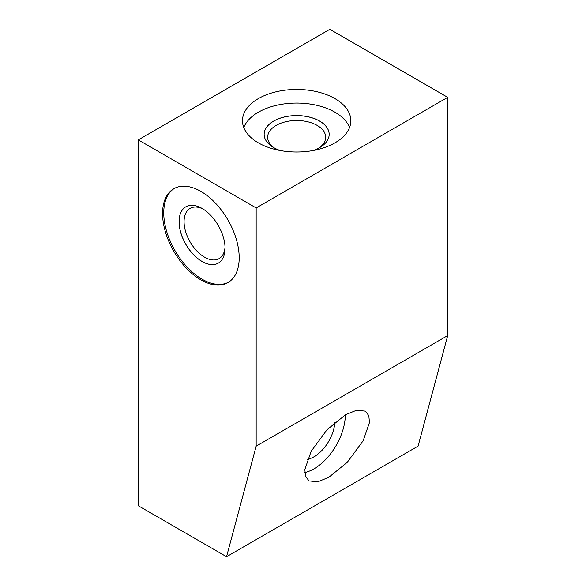 <?xml version="1.0" encoding="UTF-8"?>
<svg xmlns="http://www.w3.org/2000/svg" width="586" height="586" viewBox="0 0 586 586"><rect width="100%" height="100%" fill="white"/><g stroke="black" fill="none" stroke-linecap="round" stroke-linejoin="round"><path stroke-width="0.88" d="M226.54 556.7L418.089 446.107L447.711 335.551L447.711 97.357L329.837 29.3L138.289 139.893L138.289 505.747L226.54 556.7L256.163 446.144L256.163 207.942L138.289 139.893M447.711 97.357L256.163 207.942M334.965 98.616A54.176 31.278 180 0 1 350.831 120.731A54.176 31.278 180 0 1 317.385 149.628A54.176 31.278 180 0 1 258.345 142.852A54.176 31.278 180 0 1 242.479 120.731A54.176 31.278 180 0 1 275.918 91.834A54.176 31.278 180 0 1 334.965 98.616M447.711 335.551L256.163 446.144M345.542 414.72L356.471 410.266L365.217 411.108L368.806 415.591L369.458 422.55L363.166 440.731L347.264 462.31L328.768 477.312L317.839 481.765L309.1 480.916L305.504 476.44L304.859 469.474L311.144 451.293L327.054 429.714L345.542 414.72M162.571 213.524A54.176 31.278 60 0 1 173.793 188.721A54.176 31.278 60 0 1 215.538 203.239A54.176 31.278 60 0 1 239.191 257.759A54.176 31.278 60 0 1 227.969 282.562A54.176 31.278 60 0 1 186.216 268.051A54.176 31.278 60 0 1 162.571 213.524M228.555 282.21A54.176 31.278 60 0 1 187.015 266.96A54.176 31.278 60 0 1 163.75 212.843A54.176 31.278 60 0 1 174.386 188.392M179.074 221.691A32.508 18.767 -120 0 0 193.263 254.405A32.508 18.767 -120 0 0 218.314 263.114A32.508 18.767 -120 0 0 225.046 248.237A32.508 18.767 -120 0 0 210.857 215.523A32.508 18.767 -120 0 0 185.806 206.814A32.508 18.767 -120 0 0 179.074 221.691M185.828 206.799A32.508 18.767 60 0 0 179.118 221.669A32.508 18.767 -120 0 0 193.292 254.361A32.508 18.767 -120 0 0 218.336 263.099M225.024 247.182A29.007 16.745 -120 0 1 219.083 258.624A29.007 16.745 -120 0 1 196.735 250.859A29.007 16.745 -120 0 1 184.07 221.669A29.007 16.745 60 0 1 190.076 208.389A29.007 16.745 60 0 1 202.961 208.96M345.33 414.837A44.258 25.55 -60 0 1 314.037 468.8A44.258 25.55 120 0 1 304.786 472.528M307.416 459.336A29.505 17.038 120 0 0 334.848 422.345M243.776 127.536A54.176 31.278 180 0 1 281.522 104.308A54.176 31.278 180 0 1 334.965 112.226A54.176 31.278 180 0 1 349.534 127.536M313.078 150.543A32.508 18.767 0 0 0 329.164 134.341A32.508 18.767 0 0 0 319.641 121.075A32.508 18.767 0 0 0 284.217 117.002A32.508 18.767 0 0 0 264.147 134.341A32.508 18.767 0 0 0 273.669 147.613A32.508 18.767 0 0 0 280.233 150.543M329.164 134.37A32.508 18.767 180 0 0 319.641 121.126A32.508 18.767 0 0 0 284.239 117.054A32.508 18.767 0 0 0 264.147 134.37M274.585 148.126A29.007 16.745 0 0 1 267.648 137.256A29.007 16.745 0 0 1 285.558 121.785A29.007 16.745 0 0 1 317.165 125.411A29.007 16.745 180 0 1 325.662 137.256A29.007 16.745 180 0 1 318.718 148.126"/></g></svg>
